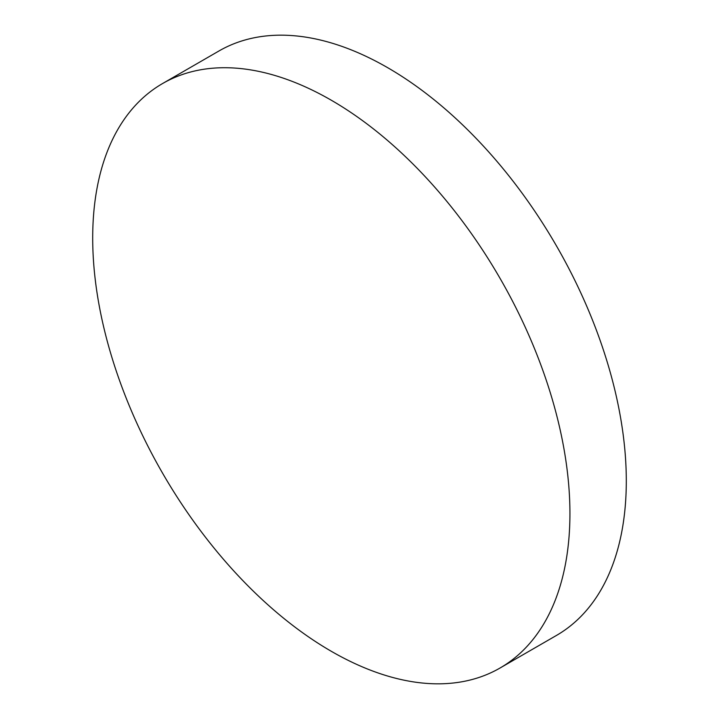 <?xml version="1.0" encoding="UTF-8"?>
<svg xmlns="http://www.w3.org/2000/svg" width="719" height="719" viewBox="0 0 719 719"><rect width="100%" height="100%" fill="white"/><g stroke="black" fill="none" stroke-linecap="round" stroke-linejoin="round"><path stroke-width="1.08" d="M331.315 651.306A337.454 194.831 -120 0 0 500.047 668.014A337.454 194.831 -120 0 0 551.77 397.607A337.454 194.831 -120 0 0 331.315 100.238A337.454 194.831 -120 0 0 162.593 83.53A337.454 194.831 -120 0 0 110.861 353.937A337.454 194.831 -120 0 0 331.315 651.306M500.047 668.014L556.407 635.47A337.454 194.831 -120 0 0 608.139 365.063A337.454 194.831 -120 0 0 387.685 67.694A337.454 194.831 -120 0 0 218.953 50.986L162.593 83.53"/></g></svg>
